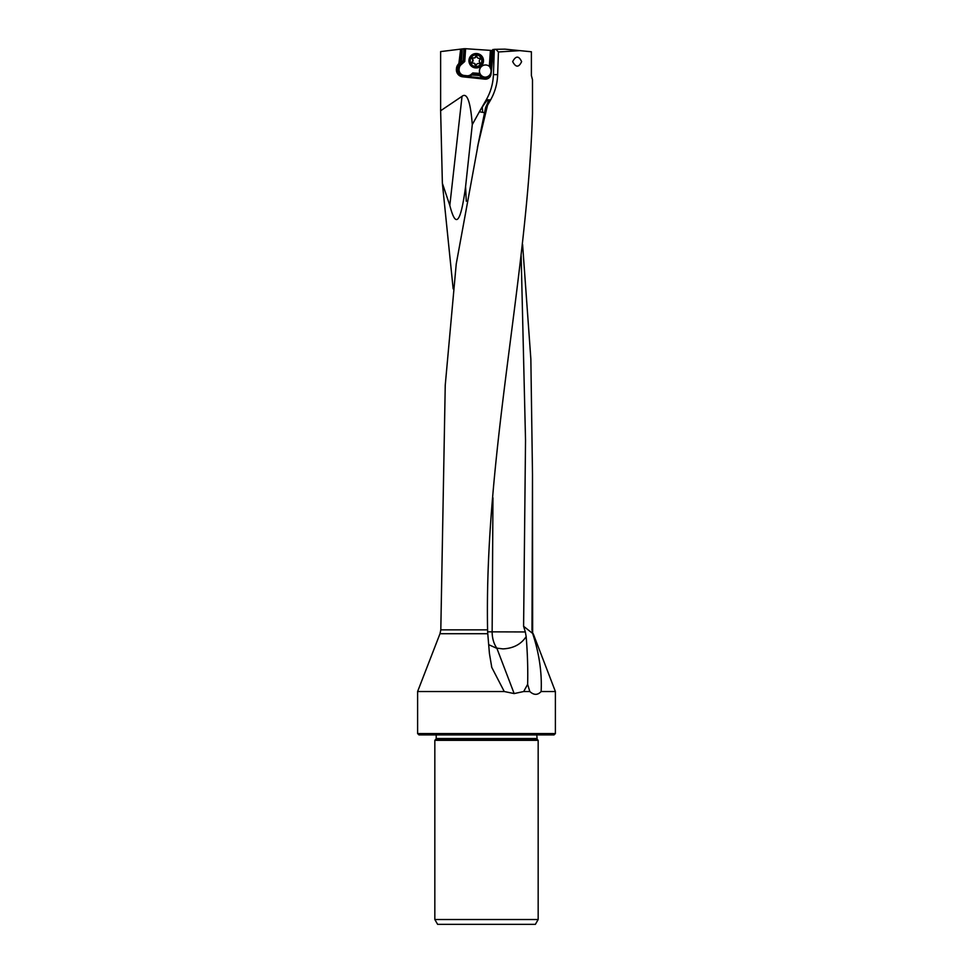 <?xml version="1.0" encoding="UTF-8"?>
<svg xmlns="http://www.w3.org/2000/svg" width="973" height="973" viewBox="0 0 973 973"><rect width="100%" height="100%" fill="white"/><g stroke="black" fill="none" stroke-linecap="round" stroke-linejoin="round"><path stroke-width="1.46" d="M523.705 691.523L529.811 691.523L527.634 684.347L523.705 691.523L514.158 693.579L496.826 648.127L502.932 648.894C513.343 648.395 521.09 644.296 526.174 636.61C527.536 653.759 528.023 669.667 527.634 684.347M487.619 631.83L525.335 631.951L526.174 636.61M492.958 497.835L492.143 631.854A21.674 13.792 -90 0 0 496.826 648.127M532.645 633.435L532.499 474.654L532 629.847L532.645 633.435L523.596 626.284L525.529 440.38L521.151 255.717M523.596 626.284L525.335 631.951M532.499 474.654L530.857 359.122L522.586 244.43M532.73 633.727C539.249 653.613 542.046 672.878 541.134 691.523L555.388 691.523L533.228 633.727M417.612 733.557L418.974 734.907L554.026 734.907L555.388 733.557L417.612 733.557L417.612 691.523L504.245 691.523L514.158 693.579M541.134 691.523C537.692 695.269 533.909 695.269 529.811 691.523M477.548 147.008L485.6 107.602L487.509 105.376L478.205 144.089L456.24 263.926L445.245 385.174L440.805 629.847L440.003 633.727L487.765 633.727L487.582 629.847C484.311 455.473 526.989 281.525 532.499 113.488L532.499 79.956M532.499 79.75L531.392 75.566L531.392 51.776L519.874 50.632L498.419 51.97L495.841 49.307L494.308 49.331L493.433 74.629C493.08 83.642 490.684 92.046 486.22 99.866L479.689 111.226A20.251 1.532 -59.9 0 1 479.385 111.761L484.663 112.722M504.245 691.523L491.791 667.442L489.431 653.54L487.765 633.727M417.612 691.523L440.003 633.727M496.899 648.371L488.677 644.673M498.419 51.97L497.653 74.629C497.349 83.617 495.014 92.021 490.635 99.866L487.509 105.376M512.662 61.627C515.836 67.611 518.828 67.611 521.613 61.627C518.828 55.656 515.836 55.656 512.662 61.627M495.841 49.307L504.878 49.149L519.874 50.632M466.274 201.229L465.593 186.585L472.282 124.617C470.506 101.666 467.089 92.24 462.029 96.327L440.635 110.752L440.635 51.593L461.117 49.076L459.609 63.391L463.148 60.837L464.753 61.494L461.105 64.692A5.692 5.668 -90 0 0 459.195 68.378L459.11 69.192A5.692 5.668 -90 0 0 464.157 75.456L466.845 75.736A5.692 5.668 -90 0 0 471.175 74.362L472.805 72.939L479.859 73.413L480.869 75.541A6.106 6.081 90 0 1 480.212 74.824M466.845 75.736L466.59 77.086L465.787 77.086L484.834 79.141A5.692 5.668 90 0 0 491.061 74.07L492.338 61.883A89.844 89.504 90 0 0 492.788 49.538L494.6 49.55M484.834 79.141L462.661 76.806A7.054 7.03 90 0 1 456.41 69.047L456.495 68.244A7.054 7.03 90 0 1 458.855 63.671L460.667 49.136M453.163 288.847L442.374 183.313L440.635 110.752M463.148 60.837L463.963 48.735L465.605 48.711L464.753 61.494M493.25 50.572L465.605 48.711M491.62 50.462L490.684 66.65A5.692 5.668 90 0 1 491.414 67.83L492.046 61.798A89.03 88.689 -90 0 0 492.508 50.523M491.657 68.451L491.414 67.83M490.526 66.468L490.112 67.745A6.106 6.081 90 0 1 482.061 76.405L480.869 75.541M491.243 50.438L490.21 65.884M479.859 74.799L478.4 74.787L482.912 78.083A5.692 5.668 -90 0 0 485.831 79.154M485.272 79.141L478.4 74.787M479.044 75.493L471.662 74.994L473.146 74.325L472.805 72.939M478.619 74.714L472.769 74.325M471.175 74.362L471.212 75.383A7.054 7.03 90 0 1 469.205 76.624L482.511 78.022M479.859 73.413A6.106 6.081 90 0 1 489.322 66.334L490.453 67.745M485.515 64.972A6.106 6.081 -90 0 0 479.458 71.065A6.106 6.081 -90 0 0 485.272 77.171M463.963 48.735L462.26 48.942L461.397 61.895M461.117 49.076L462.26 48.942M486.5 740.331L538.166 740.331L538.166 919.521L434.834 919.521L434.834 740.331L486.5 740.331M538.166 919.521L535.381 924.35L437.619 924.35L434.834 919.521M485.6 107.602L487.278 103.807L487.449 105.12M490.635 99.866L488.592 99.866A19.849 1.8 119.7 0 1 487.278 103.807M488.422 100.766A21.71 20.555 90 0 0 487.777 99.757L488.592 99.866L487.655 99.866A19.849 1.8 -60.3 0 0 482.219 107.261A21.649 12.88 -90 0 1 482.584 112.284M479.689 111.226A18.755 1.703 119.7 0 1 482.219 107.261M479.385 111.761L472.489 124.228M465.593 186.585C460.12 227.196 455.169 226.247 449.818 205.437L442.387 183.325M469.205 76.624L466.529 77.122M490.149 67.088A6.106 6.081 -90 0 0 489.322 66.286M476.101 53.551L476.344 53.551A7.188 7.164 90 0 1 483.484 61.226A7.188 7.164 90 0 1 476.344 67.928L476.101 67.928A7.188 7.164 -90 0 0 483.253 61.226A7.188 7.164 -90 0 0 476.101 53.551A7.188 7.164 -90 0 0 468.962 60.265A7.188 7.164 -90 0 0 476.101 67.928M481.781 61.129A5.826 5.814 -90 0 0 476.381 54.926A5.826 5.814 -90 0 0 470.19 60.35A5.826 5.814 -90 0 0 475.59 66.565A5.826 5.814 -90 0 0 481.781 61.129M476.478 64.777A0.791 0.791 90 0 1 474.958 64.668A1.885 1.873 -90 0 0 472.756 63.184A0.791 0.791 90 0 1 472.075 61.81A1.885 1.873 -90 0 0 472.258 59.158A0.791 0.791 90 0 1 473.109 57.881A1.885 1.873 -90 0 0 475.493 56.714A0.791 0.791 90 0 1 477.013 56.811A1.885 1.873 -90 0 0 479.215 58.295A0.791 0.791 90 0 1 479.896 59.669A1.885 1.873 -90 0 0 479.713 62.333A0.791 0.791 90 0 1 478.862 63.598A1.885 1.873 -90 0 0 476.478 64.777M478.254 63.5L478.655 63.5A1.885 1.873 90 0 1 479.263 63.598A0.791 0.791 -90 0 0 479.324 63.622M479.567 58.307A1.885 1.873 90 0 1 479.251 58.331L478.85 58.331M476.442 56.191A0.791 0.791 -90 0 0 475.894 56.714A1.885 1.873 90 0 1 474.119 57.991L473.717 57.991M473.048 57.869A0.791 0.791 -90 0 0 472.659 59.158A1.885 1.873 90 0 1 472.477 61.81A0.791 0.791 -90 0 0 472.805 63.184M473.121 63.148L473.523 63.148A1.885 1.873 90 0 1 475.359 64.668A0.791 0.791 -90 0 0 475.931 65.288M487.582 629.847L440.805 629.847M490.818 66.833L490.173 66.845M491.499 69.886A4.877 4.865 -90 0 0 490.428 67.161M482.061 76.405L483.459 77.426A4.877 4.865 -90 0 0 490.66 75.663M483.459 77.426L482.596 78.083M473.146 74.325L480.565 74.824M489.322 66.334L490.392 50.377M464.133 48.711L463.33 60.837L460.095 63.671L458.855 63.671M462.005 48.966L460.582 62.6M536.804 738.531L436.196 738.531L435.868 739.298L537.132 739.298L536.804 734.907M487.655 99.866L486.22 99.866M497.653 74.629L493.42 74.629M449.818 205.437L462.029 96.327M461.105 64.692L460.095 63.671A7.054 7.03 -90 0 0 457.736 68.244L459.195 68.378M459.11 69.192L457.651 69.047A7.054 7.03 -90 0 0 463.902 76.806L464.157 75.456M456.495 68.244L457.736 68.244L457.651 69.047L456.41 69.047M462.661 76.806L466.59 77.086A7.054 7.03 -90 0 0 466.943 77.11M555.388 733.557L555.388 691.523M477.402 147.604L478.169 144.089M537.132 739.298L538.166 740.331M435.868 739.298L434.834 740.331M436.196 738.531L436.196 734.907M491.499 666.286L491.791 667.442"/></g></svg>
